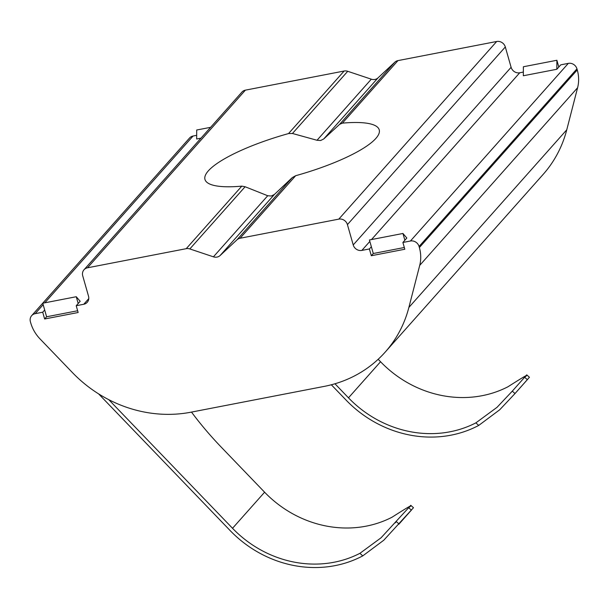 <?xml version="1.0" encoding="UTF-8"?>
<svg xmlns="http://www.w3.org/2000/svg" width="608" height="608" viewBox="0 0 608 608"><rect width="100%" height="100%" fill="white"/><g stroke="black" fill="none" stroke-linecap="round" stroke-linejoin="round"><path stroke-width="0.91" d="M402.937 233.472L406.836 238.024L404.867 240.251L402.937 233.472L369.428 239.962L371.359 246.734L369.383 248.953L371.313 255.732L404.822 249.242L402.891 242.47L404.867 240.251M558.813 67.047L556.837 69.266L556.882 60.268L558.813 67.047L560.781 64.828L568.32 63.369A7.25 6.612 41.6 0 1 576.954 68.841L577.266 69.928A36.237 33.052 41.6 0 1 577.6 87.734L566.762 129.8A126.829 115.687 41.6 0 1 543.111 174.435L385.221 352.078A126.829 115.687 -138.4 0 0 408.872 307.443L566.762 129.8M556.837 69.266L523.328 75.757L523.374 66.758L556.882 60.268M77.649 310.756L46.611 316.768L42.75 303.217L76.258 296.727L80.165 301.287L78.189 303.506L76.258 296.727M200.967 138.176L196.658 139.012L196.696 130.013L210.619 127.323M46.611 316.768L44.642 318.987L78.143 312.504L76.213 305.725L78.189 303.506M44.68 309.996L42.712 312.216L44.642 318.987M404.328 247.502L373.289 253.513L371.313 255.732M373.289 253.513L371.359 246.734M292.258 177.62L295.663 175.712L240.076 238.252A7.25 6.612 -138.4 0 0 236.983 239.803L292.258 177.62L274.421 194.438L271.305 196.019L267.718 195.738L245.108 186.747L189.833 248.938L213.423 256.827L267.718 195.738M245.396 90.151L87.506 267.794A7.25 6.612 -138.4 0 0 84.018 269.754L241.908 92.112A7.25 6.612 41.6 0 1 245.396 90.151L344.12 71.03A7.25 6.612 41.6 0 1 347.73 71.296L292.456 133.479L288.534 133.57A90.592 21.25 -15.9 0 0 204.972 179.459A90.592 21.25 -15.9 0 0 241.809 186.139L245.108 186.747M292.456 133.479L317.019 140.266L320.644 140.509L323.722 138.974L339.606 124.351L394.873 62.16A7.25 6.612 41.6 0 1 397.966 60.602L496.69 41.488A7.25 6.612 41.6 0 1 505.316 46.968L511.108 67.298A7.25 6.612 -138.4 0 0 519.741 72.77L523.351 72.071M411.388 510.127L408.675 507.726L410.765 505.316L413.478 507.718L383.792 540.208L362.778 555.872A112.336 102.463 41.6 0 1 230.113 530.541L98.61 393.878M108.786 399.684L232.53 528.284A108.71 99.157 -138.4 0 0 359.913 553.326L381.056 537.799L408.675 507.726C414.253 503.447 408.69 506.624 391.985 517.241A108.71 99.157 41.6 0 1 264.602 492.206L221.411 447.321A154.006 62.898 -133 0 1 191.497 412.095M334.955 383.77L348.483 397.83A108.71 99.157 -138.4 0 0 475.866 422.872L497.01 407.345L512.293 391.142L515.006 393.551L499.746 409.746L478.732 425.418A112.336 102.463 41.6 0 1 346.066 400.087L331.337 384.78M527.341 379.666L524.628 377.264L526.718 374.855L529.431 377.264L515.006 393.551M512.293 391.142L524.628 377.264C530.206 372.993 524.643 376.162 507.931 386.787A108.71 99.157 -138.4 0 1 380.555 361.745L348.483 397.83M378.184 359.275L380.555 361.745M295.663 175.712A90.592 21.25 -15.9 0 0 379.225 129.823A90.592 21.25 -15.9 0 0 342.38 123.143L339.606 124.351M274.421 194.438L220.119 255.527A7.25 6.612 41.6 0 1 213.423 256.827M577.6 87.734L419.71 265.384A36.237 33.052 -138.4 0 0 419.368 247.57L577.266 69.928M43.168 304.676L35.173 313.675A7.25 6.612 -138.4 0 0 31.684 315.636A7.25 6.612 -138.4 0 0 30.4 321.746L30.712 322.833A36.237 33.052 -138.4 0 0 40.022 338.907L72.436 372.59A126.829 115.687 -138.4 0 0 190.882 412.209L324.201 386.399A126.829 115.687 -138.4 0 0 385.221 352.078M31.684 315.636L189.574 137.993A7.25 6.612 41.6 0 1 193.063 136.032L196.673 135.333M84.018 269.754A7.25 6.612 -138.4 0 0 82.734 275.865L88.525 296.195A7.25 6.612 41.6 0 1 87.24 302.305A7.25 6.612 41.6 0 1 83.752 304.266L88.776 298.612M369.846 241.422L361.851 250.42A7.25 6.612 41.6 0 1 353.218 244.94L511.108 67.298M576.954 68.841L419.064 246.483A7.25 6.612 -138.4 0 0 410.43 241.011L568.32 63.369M505.316 46.968L347.426 224.61A7.25 6.612 -138.4 0 0 338.793 219.131L496.69 41.488M35.173 313.675L42.712 312.216M419.71 265.384L408.872 307.443M419.064 246.483L419.368 247.57M402.891 242.47L410.43 241.011M361.851 250.42L369.383 248.953M347.426 224.61L353.218 244.94M240.076 238.252L338.793 219.131M220.119 255.527L236.983 239.803M189.833 248.938A7.25 6.612 -138.4 0 0 186.223 248.68L241.809 186.139M87.506 267.794L186.223 248.68M76.213 305.725L83.752 304.266M347.73 71.296L371.313 79.184A7.25 6.612 -138.4 0 0 378.016 77.885L394.873 62.16M362.778 555.872L359.913 553.326M396.34 521.603L399.053 524.005M478.732 425.418L475.866 422.872M264.602 492.206L232.53 528.284M397.966 60.602L342.38 123.143M288.534 133.57L344.12 71.03M193.063 136.032L44.817 302.814M519.741 72.77L371.496 239.56M378.016 77.885L323.722 138.974M317.019 140.266L371.313 79.184M411.654 509.823L398.772 524.324M409.579 506.707L408.933 507.429M396.066 521.907L395.208 522.872M527.607 379.369L514.725 393.87M525.532 376.253L524.886 376.975M512.02 391.453L511.161 392.418"/></g></svg>
